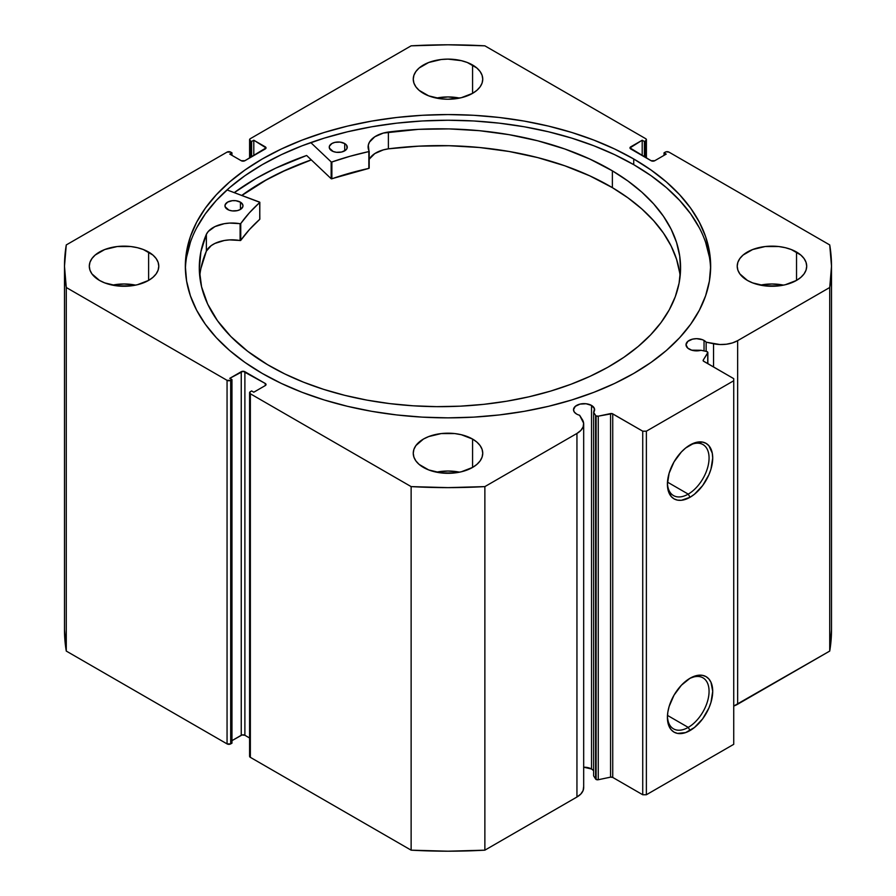 <?xml version="1.0" encoding="UTF-8"?>
<svg xmlns="http://www.w3.org/2000/svg" width="896" height="896" viewBox="0 0 896 896"><rect width="100%" height="100%" fill="white"/><g stroke="black" fill="none" stroke-linecap="round" stroke-linejoin="round"><path stroke-width="1.34" d="M595.616 415.453L595.616 779.027A2.061 1.187 0 0 0 596.098 779.464L596.098 415.89A2.061 1.187 180 0 1 595.616 415.453L593.634 412.306L594.451 408.677L591.528 405.429L591.528 768.992A10.55 6.093 0 0 0 583.677 767.211L591.528 768.992L591.528 405.429L586.118 403.76L580.026 404.107L575.288 406.347L573.507 409.73A10.55 6.093 180 0 1 580.026 404.107A10.55 6.093 180 0 1 591.528 405.429A10.55 6.093 180 0 1 594.619 409.73A10.55 6.093 180 0 1 593.634 412.306L593.634 775.88L595.616 779.027L593.634 775.88L593.634 412.306L595.616 415.453A2.061 1.187 180 0 0 596.098 415.89L596.098 779.464A2.061 1.187 180 0 1 595.616 779.027L595.616 415.453M576.598 414.042A10.55 6.093 180 0 1 573.507 409.73L574.314 412.059L576.598 414.042A10.55 6.093 0 0 0 579.6 415.251A10.55 6.093 180 0 1 576.598 414.042M704.043 340.458L704.043 350.93L704.043 340.458L702.442 339.707L696.584 338.677L692.541 339.136L687.803 341.387L686.022 344.77A10.55 6.093 180 0 1 692.541 339.136A10.55 6.093 180 0 1 704.043 340.458A10.55 6.093 180 0 1 706.149 342.194A10.55 6.093 0 0 0 704.043 340.458M689.114 349.082A10.55 6.093 180 0 1 686.022 344.77L687.803 348.152L691.712 350.179L701.042 350.291A10.55 6.093 180 0 1 689.114 349.082M688.24 494.122A29.456 17.013 120 0 0 709.061 458.55A29.456 17.013 120 0 0 689.125 445.525A29.456 17.013 -60 0 1 702.968 444.55A29.456 17.013 -60 0 1 707.482 468.16A29.456 17.013 -60 0 1 688.24 494.122L667.475 482.126L688.24 494.122A29.456 17.013 -60 0 1 673.512 495.578A29.456 17.013 -60 0 1 667.43 483.112A29.456 17.013 120 0 0 688.24 494.122L690.054 497.269L688.24 494.122M690.054 444.965A32.032 18.491 -60 0 1 712.712 458.035A32.032 18.491 -60 0 1 690.054 497.269L681.397 500.282L677.477 500.125L674.038 498.859L671.227 496.518L667.845 489.048L667.408 484.187L669.133 473.189L674.038 461.866L681.397 451.954L685.642 448.011L694.478 442.915L702.643 442.109L706.07 443.374L708.893 445.715L712.275 453.186L712.712 458.035L710.987 469.045L708.893 474.768L702.643 485.598L694.478 494.211L690.054 497.269A32.032 18.491 -60 0 1 667.408 484.187A32.032 18.491 -60 0 1 690.054 444.965L690.054 444.965M667.43 716.386A29.456 17.013 120 0 0 688.24 727.395L690.054 730.542A32.032 18.491 -60 0 1 667.408 717.461A32.032 18.491 -60 0 1 690.054 678.238L698.723 675.226L702.643 675.382L706.07 676.648L708.893 678.989L710.987 682.293L712.712 691.309L710.987 702.318L708.893 708.042L702.643 718.872L694.478 727.485L685.642 732.592L677.477 733.398L674.038 732.133L671.227 729.792L669.133 726.477L667.408 717.461L667.845 712.107L669.133 706.462L674.038 695.139L681.397 685.227L690.054 678.238A32.032 18.491 -60 0 1 712.712 691.309A32.032 18.491 -60 0 1 690.054 730.542L688.24 727.395A29.456 17.013 120 0 0 709.061 691.824A29.456 17.013 120 0 0 689.125 678.798A29.456 17.013 -60 0 1 702.968 677.824A29.456 17.013 -60 0 1 707.482 701.434A29.456 17.013 -60 0 1 688.24 727.395L667.475 715.4L688.24 727.395A29.456 17.013 -60 0 1 673.512 728.851A29.456 17.013 -60 0 1 667.43 716.374M633.73 158.984A262.662 151.648 180 0 1 710.662 266.213A262.662 151.648 180 0 1 548.52 406.314A262.662 151.648 180 0 1 262.27 373.442L281.366 383.443L302.075 392.302L324.184 399.952L347.48 406.314L371.75 411.331L396.76 414.949L422.251 417.133L448 417.861L473.749 417.133L499.24 414.949L524.25 411.331L548.52 406.314L571.816 399.952L593.925 392.302L614.634 383.443L633.73 373.442L651.045 362.421L666.4 350.47L679.65 337.702L690.67 324.251L699.35 310.24L705.611 295.803L709.397 281.075L710.662 266.213L709.397 251.35L705.611 236.634L699.35 222.197L690.67 208.186L679.65 194.734L666.4 181.966L651.045 170.016L633.73 158.984L614.634 148.994L593.925 140.123L571.816 132.474L548.52 126.112L524.25 121.094L499.24 117.477L473.749 115.293L448 114.565L422.251 115.293L396.76 117.477L371.75 121.094L347.48 126.112L324.184 132.474L302.075 140.123L281.366 148.994L262.27 158.984L244.955 170.016L229.6 181.966L216.35 194.734L205.33 208.186L196.65 222.197L190.389 236.634L186.603 251.35L185.338 266.213L186.603 281.075L190.389 295.803L196.65 310.24L205.33 324.251L216.35 337.702L229.6 350.47L244.955 362.421L262.27 373.442A262.662 151.648 180 0 1 185.338 266.213A262.662 151.648 180 0 1 347.48 126.112A262.662 151.648 180 0 1 633.73 158.984L633.73 164.662L633.73 158.984M710.618 269.058A262.662 151.648 0 0 0 633.73 164.662A262.662 151.648 0 0 0 349.754 131.253A262.662 151.648 0 0 0 185.382 269.058M135.621 285.13A34.742 20.059 0 0 0 112.459 285.13L124.04 283.987L135.621 285.13M148.613 252.034L148.613 280.403L152.936 277.357L156.139 273.896L158.122 270.133L158.782 266.213L158.122 262.304L156.139 258.541L152.936 255.069L143.349 249.536L137.334 247.677L130.816 246.534L117.264 246.534L104.731 249.536L95.144 255.069L91.941 258.541L89.958 262.304L89.298 266.213A34.742 20.059 180 0 1 110.746 247.677A34.742 20.059 180 0 1 148.613 252.034A34.742 20.059 180 0 1 158.782 266.213A34.742 20.059 180 0 1 137.334 284.749A34.742 20.059 180 0 1 99.467 280.403A34.742 20.059 180 0 1 89.298 266.213L89.958 270.133L91.941 273.896L99.467 280.403L104.731 282.89L117.264 285.891L130.816 285.891L137.334 284.749L148.613 280.403L148.613 252.034M459.581 98.09A34.742 20.059 0 0 0 436.419 98.09L448 96.947L459.581 98.09M472.573 64.994L472.573 93.363L476.896 90.328L480.099 86.856L482.082 83.093L482.742 79.184L482.082 75.264L480.099 71.501L476.896 68.029L467.309 62.496L461.294 60.648L448 59.114L441.224 59.506L428.691 62.496L419.104 68.029L415.901 71.501L413.918 75.264L413.258 79.184A34.742 20.059 180 0 1 434.706 60.648A34.742 20.059 180 0 1 472.573 64.994A34.742 20.059 180 0 1 482.742 79.184A34.742 20.059 180 0 1 461.294 97.709A34.742 20.059 180 0 1 423.427 93.363A34.742 20.059 180 0 1 413.258 79.184L413.918 83.093L415.901 86.856L419.104 90.328L428.691 95.861L441.224 98.851L448 99.243L461.294 97.709L472.573 93.363L472.573 64.994M459.581 472.17A34.742 20.059 0 0 0 436.419 472.17L448 471.016L459.581 472.17M472.573 439.062L472.573 467.432L476.896 464.397L480.099 460.925L482.082 457.162L482.742 453.253L482.082 449.333L480.099 445.57L476.896 442.109L472.573 439.062L461.294 434.717L454.776 433.574L441.224 433.574L428.691 436.576L423.427 439.062L415.901 445.57L413.918 449.333L413.258 453.253A34.742 20.059 180 0 1 434.706 434.717A34.742 20.059 180 0 1 472.573 439.062A34.742 20.059 180 0 1 482.742 453.253A34.742 20.059 180 0 1 461.294 471.789A34.742 20.059 180 0 1 423.427 467.432A34.742 20.059 180 0 1 413.258 453.253L413.918 457.162L415.901 460.925L419.104 464.397L428.691 469.93L441.224 472.931L454.776 472.931L461.294 471.789L472.573 467.432L472.573 439.062M783.541 285.13A34.742 20.059 0 0 0 760.379 285.13L771.96 283.987L783.541 285.13M796.533 252.034L796.533 280.403L800.856 277.357L804.059 273.896L806.042 270.133L806.702 266.213L806.042 262.304L804.059 258.541L800.856 255.069L791.269 249.536L785.254 247.677L778.736 246.534L765.184 246.534L752.651 249.536L743.064 255.069L739.861 258.541L737.878 262.304L737.218 266.213A34.742 20.059 180 0 1 758.666 247.677A34.742 20.059 180 0 1 796.533 252.034A34.742 20.059 180 0 1 806.702 266.213A34.742 20.059 180 0 1 785.254 284.749A34.742 20.059 180 0 1 747.387 280.403A34.742 20.059 180 0 1 737.218 266.213L737.878 270.133L739.861 273.896L747.387 280.403L752.651 282.89L765.184 285.891L778.736 285.891L785.254 284.749L796.533 280.403L796.533 252.034M583.632 786.766L583.128 790.507L580.843 794.013L576.946 797.014A22.982 13.272 0 0 0 583.677 787.629L583.677 424.066A22.982 13.272 180 0 0 582.288 419.518L579.6 415.251L583.632 423.192L583.128 426.933L580.843 430.438L576.946 433.44L484.87 486.606L448 487.626L411.13 486.606L250.354 393.781L249.794 392.157L251.619 390.936L253.803 392.202L265.272 385.582L266.022 384.53L265.272 383.477L243.074 371.28L229.779 378.336L231.963 379.59L230.698 380.33L227.058 380.33L66.27 287.504L64.49 266.213L66.27 244.933L227.058 152.107L230.698 152.107L231.963 152.835L229.779 154.101L241.248 160.72L244.888 160.72L266.022 147.896L253.803 140.224L251.619 141.49L250.354 140.75L249.592 139.698L250.354 138.656L411.13 45.83L448 44.8L484.87 45.83L645.646 138.656L646.408 139.698L645.646 140.75L644.381 141.49L642.197 140.224L629.978 147.896L651.112 160.72L654.752 160.72L666.221 154.101L664.037 152.835L666.142 151.782L668.942 152.107L829.73 244.933L831.51 266.213L829.73 287.504L737.654 340.659L732.458 342.91L726.376 344.232L719.902 344.523L706.149 342.194L706.149 351.366L706.149 342.194L713.541 343.75L713.541 366.979L713.541 343.75A22.982 13.272 180 0 0 737.654 340.659L829.73 287.504L829.73 651.067L733.734 706.048A22.982 13.272 0 0 0 737.654 704.234L737.654 340.659L737.654 704.234L829.73 651.067A383.51 221.413 0 0 0 831.51 629.787L829.73 651.067L829.73 287.504A383.51 221.413 180 0 0 831.51 266.213A383.51 221.413 180 0 0 829.73 244.933L668.942 152.107A2.576 1.49 180 0 0 665.302 152.107L664.037 152.835L664.037 155.355L664.037 152.835L666.221 154.101L654.752 160.72A2.576 1.49 180 0 1 651.112 160.72L630.728 148.949L630.728 146.843L642.197 140.224L642.197 155.568L642.197 140.224L644.381 141.49L644.381 156.834L644.381 141.49L645.646 140.75L645.646 157.562L645.646 140.75A2.576 1.49 180 0 0 646.408 139.698A2.576 1.49 180 0 0 645.646 138.656L484.87 45.83A383.51 221.413 180 0 0 411.13 45.83L250.354 138.656A2.576 1.49 180 0 0 249.592 139.698L249.592 157.998M707.851 352.554A2.061 1.187 180 0 0 706.496 351.445L701.042 350.291L706.496 351.445L707.851 352.509L703.248 360.069L703.382 361.054L733.734 378.65L733.734 380.744L646.374 431.189L642.734 431.189L612.259 413.661L598.259 416.17L596.098 415.89A2.061 1.187 180 0 0 598.259 416.17L598.259 779.733L596.098 779.464A2.061 1.187 0 0 0 598.259 779.733L610.568 777.146L598.259 779.733L598.259 416.17L610.568 413.582A2.061 1.187 180 0 1 612.73 413.862L612.73 777.426L610.568 777.146L610.568 413.582L610.568 777.146A2.061 1.187 0 0 1 612.73 777.426L642.734 794.752L612.73 777.426L612.73 413.862L642.734 431.189L646.374 431.189L646.374 794.752L642.734 794.752L642.734 431.189L642.734 794.752L646.374 794.752L733.734 744.318L646.374 794.752L646.374 431.189L733.734 380.744L733.734 378.65L703.73 361.323A2.061 1.187 180 0 1 703.125 360.483A2.061 1.187 180 0 1 703.248 360.069L707.728 352.968L707.728 363.63L707.728 352.968A2.061 1.187 180 0 0 707.851 352.554L707.851 363.698M593.421 770.493L591.528 768.992A10.55 6.093 0 0 1 593.634 770.728M583.677 424.066A22.982 13.272 180 0 1 576.946 433.44L576.946 797.014L484.87 850.17L484.87 486.606L576.946 433.44L576.946 797.014L484.87 850.17L448 851.2L411.13 850.17L250.354 757.344L249.794 755.731M64.49 629.787L64.49 266.213A383.51 221.413 180 0 0 66.27 287.504L66.27 651.067L64.49 629.787A383.51 221.413 0 0 0 66.27 651.067L227.058 743.893L227.058 380.33L227.058 743.893L66.27 651.067L66.27 287.504L227.058 380.33A2.576 1.49 180 0 0 230.698 380.33L230.698 743.893L227.058 743.893A2.576 1.49 0 0 0 230.698 743.893L231.963 743.165L231.963 379.59L231.963 743.165L230.698 743.893L230.698 380.33L231.963 379.59L229.779 378.336L241.248 371.717A2.576 1.49 180 0 1 244.888 371.717L244.888 735.28L249.592 738.002L244.888 735.28L242.088 734.955L231.963 740.645L241.248 735.28L241.248 371.717L241.248 735.28A2.576 1.49 0 0 1 244.888 735.28L244.888 371.717L265.272 383.477L265.272 385.582L253.803 392.202L251.619 390.936L250.354 391.675A2.576 1.49 180 0 0 249.592 392.728A2.576 1.49 180 0 0 250.354 393.781L411.13 486.606L411.13 850.17L250.354 757.344L250.354 393.781L250.354 757.344A2.576 1.49 0 0 1 249.592 756.302L249.592 392.728M249.592 139.698A2.576 1.49 180 0 0 250.354 140.75L250.354 157.562L250.354 140.75L251.619 141.49L253.803 140.224L265.272 146.843L265.272 148.949L244.888 160.72A2.576 1.49 180 0 1 241.248 160.72L229.779 154.101L231.963 152.835L230.698 152.107A2.576 1.49 180 0 0 227.058 152.107L66.27 244.933A383.51 221.413 180 0 0 64.49 266.213M733.734 744.318L733.734 380.744L733.734 744.318M251.619 141.49L251.619 156.834L251.619 141.49M253.803 140.224L253.803 155.568L253.803 140.224M231.963 152.835L231.963 155.355L231.963 152.835M630.728 146.843L630.728 148.949A2.576 1.49 180 0 1 629.978 147.896A2.576 1.49 180 0 1 630.728 146.843M265.272 146.843A2.576 1.49 180 0 1 266.022 147.896A2.576 1.49 180 0 1 265.272 148.949L265.272 146.843M265.272 383.477A2.576 1.49 180 0 1 266.022 384.53A2.576 1.49 180 0 1 265.272 385.582L265.272 383.477M709.397 257.029L705.611 242.301M699.35 227.864L690.67 213.853L679.65 200.402L666.4 187.634L651.045 175.683L633.73 164.662L614.634 154.661L593.925 145.802L571.816 138.152L548.52 131.79L524.25 126.773L499.24 123.155L473.749 120.971L448 120.243L422.251 120.971L396.76 123.155L371.75 126.773L347.48 131.79L324.184 138.152L302.075 145.802L281.366 154.661L262.27 164.662L244.955 175.683L229.6 187.634L216.35 200.402L205.33 213.853L196.65 227.864M190.389 242.301L186.603 257.029M306.634 155.478A271.544 156.778 0 0 0 234.27 192.629L255.987 178.472L275.733 168.146L306.634 155.478L331.162 178.696L331.162 161.885L310.778 142.587L331.162 161.885L331.162 178.696L306.634 155.478M241.752 195.429L262.27 182.101L281.366 172.11L311.259 159.858A262.662 151.648 180 0 0 241.752 195.429M484.87 486.606A383.51 221.413 180 0 1 411.13 486.606L411.13 850.17A383.51 221.413 0 0 0 484.87 850.17L484.87 486.606M703.248 360.886L703.248 360.069L703.248 360.886M241.864 195.474A262.539 151.57 180 0 1 306.723 161.582A262.539 151.57 180 0 1 311.326 159.914L285.712 170.184L266.269 179.95L241.864 195.474M259.829 219.128L259.683 202.138L227.013 189.918L259.829 202.317L249.402 212.789L240.632 223.664L229.522 223.093L224.269 223.686L214.906 226.621L208.298 231.437L206.371 234.326L206.36 251.138A240.643 138.936 0 0 0 199.741 276.136M227.517 209.429A9.005 5.197 180 0 1 224.963 205.8A9.005 5.197 180 0 1 230.586 200.984A9.005 5.197 180 0 1 240.43 202.171L240.43 209.429L240.43 202.171L235.85 200.715L232.333 200.682L227.696 202.07L225.165 204.714L225.12 206.752L228.872 210.09L232.098 210.885L237.306 210.638L240.262 209.53L242.782 206.886L242.838 204.859L240.43 202.171A9.005 5.197 180 0 1 242.984 205.8A9.005 5.197 180 0 1 237.362 210.616A9.005 5.197 180 0 1 227.517 209.429M331.8 150.83A9.005 5.197 180 0 1 329.246 147.202A9.005 5.197 180 0 1 334.869 142.374A9.005 5.197 180 0 1 344.714 143.573L344.714 150.83L344.714 143.573L340.133 142.106L334.925 142.363L331.979 143.472L329.448 146.115L329.403 148.142L333.155 151.48L336.381 152.286L341.589 152.029L345.677 150.147L347.066 148.277L346.629 145.275L344.714 143.573A9.005 5.197 180 0 1 347.267 147.202A9.005 5.197 180 0 1 341.645 152.018A9.005 5.197 180 0 1 331.8 150.83M267.501 364.638A240.643 138.936 180 0 1 199.293 267.736A240.643 138.936 180 0 1 206.36 234.326L200.917 251.653L199.304 269.237L201.566 286.798L207.659 304.058L217.493 320.734L230.888 336.549L247.643 351.266L267.501 364.638L284.782 373.934L303.554 382.2L323.646 389.368L344.848 395.36L366.979 400.131L389.805 403.614L413.112 405.798L436.688 406.65L460.286 406.168L483.694 404.354L506.677 401.218L529.01 396.794L550.491 391.138L570.909 384.283L590.072 376.309L607.779 367.293L623.874 357.314L638.198 346.472L650.608 334.869L660.99 322.627L669.245 309.859L675.293 296.677L679.078 283.214L680.546 269.606L679.706 255.987L676.558 242.469L671.138 229.208L663.477 216.306L653.666 203.907L641.805 192.114L627.995 181.059L612.371 170.834A240.643 138.936 180 0 1 680.568 267.736A240.643 138.936 180 0 1 530.522 396.446A240.643 138.936 180 0 1 267.501 364.638M680.131 276.136A240.643 138.936 -0 0 0 612.371 187.645L612.371 170.834L612.371 187.645A240.643 138.936 -0 0 0 388.382 148.837L383.342 149.878L374.819 153.563L369.488 158.894M369.186 168.146L369.163 151.222A26.6 15.355 180 0 1 368.11 146.955A26.6 15.355 180 0 1 388.382 132.037A240.643 138.936 180 0 1 612.371 170.834L589.747 159.018L564.726 148.949L537.69 140.784L509.085 134.669L479.371 130.682L449.03 128.901L418.533 129.349L383.342 133.067L374.819 136.752L369.488 142.083L368.312 145.096L369.018 151.525L349.944 156.296L331.867 161.986A223.922 129.282 180 0 1 368.85 151.581L368.85 168.392L331.475 178.83L331.867 161.986L331.867 178.797A223.922 129.282 -0 0 1 368.85 168.392L369.163 151.39M259.829 202.35L259.75 219.318A223.922 129.282 -0 0 0 240.744 240.386L240.744 223.574A223.922 129.282 180 0 1 259.75 202.507L259.75 219.318L249.402 229.6L240.632 240.486L229.522 239.904L224.269 240.498L214.906 243.432L211.176 245.65L206.36 251.138L200.917 268.464M679.706 272.798L676.558 259.28L671.138 246.019L663.477 233.117L653.666 220.718L641.805 208.925L627.995 197.87L612.371 187.645L589.747 175.829L564.726 165.76L537.69 157.595L509.085 151.48L479.371 147.493L449.03 145.712L418.533 146.171L388.382 148.837A26.6 15.355 0 0 0 369.186 159.454M388.382 132.037L388.382 148.848L388.382 132.037M206.371 234.326L206.36 251.138L206.371 234.326A26.6 15.355 180 0 1 240.106 223.742L240.106 240.554A26.6 15.355 -0 0 0 206.371 251.138L206.371 234.326M240.106 223.742L240.106 240.554L240.744 240.386L240.744 223.574L240.106 223.742M646.408 157.998L646.408 139.698M831.51 629.787L831.51 266.213M369.186 151.301L369.186 168.112"/></g></svg>
